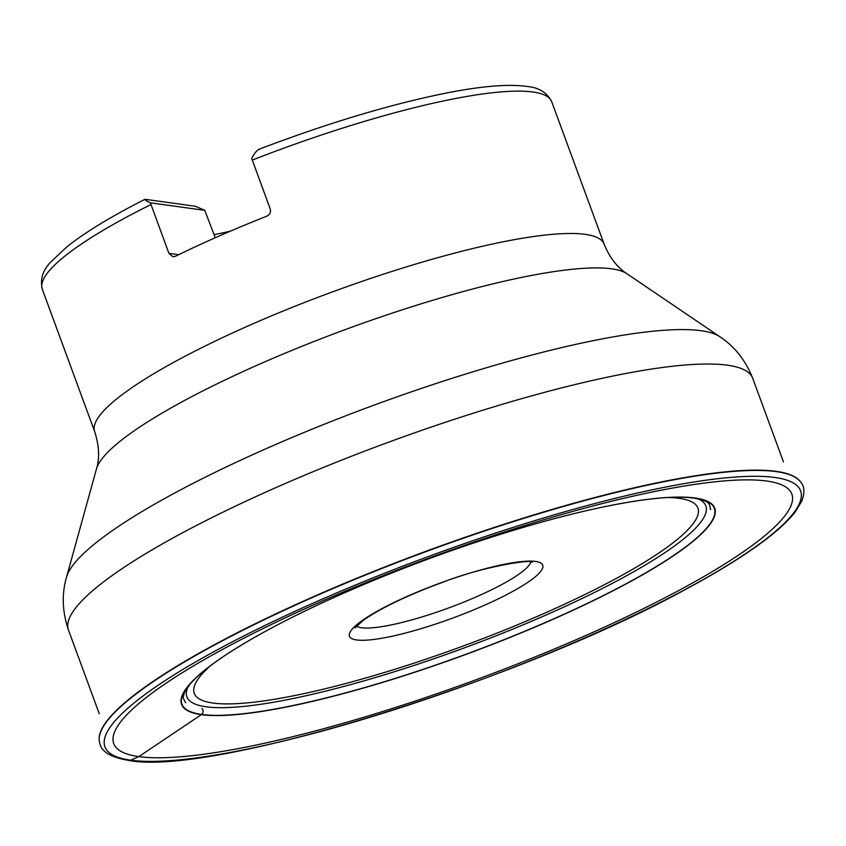 <?xml version="1.0" encoding="UTF-8"?>
<svg xmlns="http://www.w3.org/2000/svg" width="846" height="846" viewBox="0 0 846 846"><rect width="100%" height="100%" fill="white"/><g stroke="black" fill="none" stroke-linecap="round" stroke-linejoin="round"><path stroke-width="1.27" d="M178.643 254.709L168.925 253.366L172.817 256.75L175.291 256.349A271.418 48.994 -20.2 0 1 266.818 216.174C269.948 214.546 271.08 212.124 270.212 208.909L251.696 158.371C254.561 152.936 257.226 149.858 259.69 149.171M168.925 253.366L150.398 202.829C145.914 200.629 144.243 199.466 145.385 199.339L195.405 206.255L204.764 210.347L150.398 202.829M215.254 237.737L204.764 210.347M150.958 204.552A271.418 48.994 159.8 0 0 42.3 289.237C39.963 279.36 42.723 270.35 50.58 262.207L66.866 246.842C85.108 232.333 111.112 216.502 144.888 199.349L145.385 199.339M214.101 234.606A132.219 23.868 159.8 0 0 230.218 231.233M99.183 739.764L99.162 739.467A374.101 67.532 -20.2 0 1 99.141 738.674A374.101 67.532 -20.2 0 1 382.487 567.888A374.101 67.532 -20.2 0 1 776.089 471.349A374.101 67.532 159.8 0 1 799.745 480.898A374.101 67.532 159.8 0 1 800.231 481.49L800.443 481.776A374.207 67.553 159.8 0 0 776.3 471.634A374.207 67.553 -20.2 0 0 380.742 568.924A374.207 67.553 -20.2 0 0 99.183 739.785L99.183 739.785A374.207 67.553 -20.2 0 0 99.183 739.816C99.913 745.876 100.991 755.721 128.93 760.448C210.791 776.395 518.154 681.485 685.313 589.546C714.236 574.022 738.283 559.396 757.456 545.681C775.105 533.043 787.806 521.644 795.578 511.47L801.881 500.864C804.958 492.383 804.483 486.027 800.464 481.797A374.207 67.553 159.8 0 0 800.443 481.776M130.707 760.194A370.643 66.908 -20.2 0 1 319.376 600.396A370.643 66.908 -20.2 0 1 774.851 477.482A370.643 66.908 159.8 0 1 586.183 637.281A370.643 66.908 159.8 0 1 130.707 760.194L138.829 756.61A361.284 65.216 -20.2 0 1 322.738 600.85A361.284 65.216 -20.2 0 1 766.709 481.036A361.284 65.216 159.8 0 1 582.809 636.805A361.284 65.216 159.8 0 1 138.829 756.61L201.359 714.648A284.034 51.278 159.8 0 0 550.408 620.456A284.034 51.278 159.8 0 0 694.989 497.987A284.034 51.278 -20.2 0 0 594.326 508.89L594.4 508.88M201.866 708.419C203.664 710.46 203.579 712.469 201.634 714.436L201.359 714.648A284.034 51.278 -20.2 0 1 273.723 626.854A284.034 51.278 -20.2 0 1 594.326 508.89M66.527 577.131L96.486 468.885A284.954 51.437 -20.2 0 1 319.947 339.172A284.954 51.437 -20.2 0 1 611.605 268.827A284.954 51.437 -20.2 0 1 626.918 273.723L719.893 336.74A351.005 63.365 159.8 0 0 701.027 330.712A351.005 63.365 159.8 0 0 341.773 417.353A351.005 63.365 159.8 0 0 66.527 577.131C61.61 594.114 62.266 611.774 68.484 630.09A364.541 65.808 159.8 0 1 332.605 463.724A364.541 65.808 159.8 0 1 727.38 365.186A364.541 65.808 159.8 0 1 752.729 378.342L783.47 461.916M96.486 468.885C99.796 458.215 99.194 445.779 94.678 431.587A271.418 48.994 -20.2 0 1 291.32 307.722A271.418 48.994 -20.2 0 1 585.252 234.353A271.418 48.994 -20.2 0 1 604.129 244.145L551.751 101.795A271.418 48.994 159.8 0 0 532.874 92.003A271.418 48.994 159.8 0 0 252.256 160.095M530.791 562.019A93.589 16.899 -20.2 0 1 457.443 604.626A93.589 16.899 -20.2 0 1 361.591 627.753A93.589 16.899 -20.2 0 1 356.547 626.135M356.642 639.957A102.948 18.58 -20.2 0 1 409.041 595.573A102.948 18.58 -20.2 0 1 535.56 561.437A102.948 18.58 -20.2 0 1 483.161 605.821A102.948 18.58 -20.2 0 1 356.642 639.957M667.864 497.522A268.341 48.444 -20.2 0 1 679.285 498.357A268.341 48.444 -20.2 0 1 542.688 614.048A268.341 48.444 -20.2 0 1 212.917 703.037A268.341 48.444 -20.2 0 1 210.358 665.844M698.109 498.854A276.473 49.903 -20.2 0 1 528.824 622.445A276.473 49.903 -20.2 0 1 206.107 706.791A276.473 49.903 -20.2 0 1 188.182 686.476M594.357 508.89L594.104 508.943A283.685 51.215 -20.2 0 1 596.948 508.319A283.685 51.215 -20.2 0 1 694.651 498.051A283.685 51.215 159.8 0 1 550.249 620.361A283.685 51.215 159.8 0 1 201.634 714.436A283.685 51.215 -20.2 0 1 271.355 628.113A283.685 51.215 -20.2 0 1 273.903 626.759L273.766 626.833M99.236 713.664L68.484 630.09M719.893 336.74C734.645 346.49 745.59 360.354 752.729 378.342M626.918 273.723C617.062 267.22 609.469 257.353 604.129 244.145M94.678 431.587L42.3 289.237M258.971 149.277C329.052 122.638 392.237 103.751 448.539 92.616C483.288 85.869 509.715 83.86 527.83 86.567C539.135 87.656 547.108 92.732 551.751 101.795M355.193 627.869L362.543 620.932C368.867 616.205 377.855 610.875 389.541 604.943C404.906 597.202 422.154 589.842 441.284 582.831C483.489 566.09 531.563 559.46 531.108 562.061L532.43 562.135M273.755 626.833L272.941 627.267M273.395 627.023L274.167 626.622M272.856 627.309L273.713 626.865M273.914 626.749L275.722 625.797M275.489 625.913L274.358 626.516M594.653 508.827L594.072 508.954M594.706 508.806L594.104 508.943L594.706 508.806M594.156 508.932L595.457 508.647M710.598 509.609L709.403 504.205C707.869 503.476 709.53 501.001 693.625 498.072C673.458 495.407 641.236 498.823 596.948 508.319M185.644 702.762L183.053 697.865L184.407 692.514L190.033 684.181C203.177 668.932 230.292 650.246 271.355 628.113"/></g></svg>
